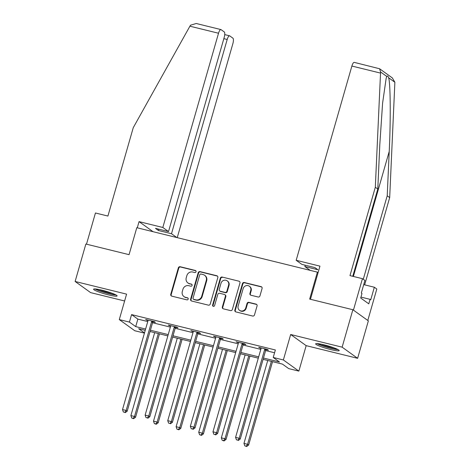 <?xml version="1.0" encoding="UTF-8"?>
<svg xmlns="http://www.w3.org/2000/svg" width="470" height="470" viewBox="0 0 470 470"><rect width="100%" height="100%" fill="white"/><g stroke="black" fill="none" stroke-linecap="round" stroke-linejoin="round"><path stroke-width="0.7" d="M196.013 271.725A1.075 1.016 -54.3 0 0 195.309 270.45L180.192 266.731A1.539 1.457 -54.3 0 0 178.347 267.853L170.763 294.314A1.539 1.457 -54.3 0 0 171.762 296.135L186.878 299.854A1.075 1.016 -54.3 0 0 187.806 297.951A1.075 1.016 -54.3 0 0 187.471 297.792L185.515 297.31A4.929 4.653 -54.3 0 1 182.313 291.488L182.942 289.285A4.929 4.653 -54.3 0 1 188.846 285.701L190.802 286.183A1.075 1.016 -54.3 0 0 191.725 284.279A1.075 1.016 -54.3 0 0 191.39 284.121L189.434 283.639A4.929 4.653 -54.3 0 1 186.232 277.817L186.86 275.614A4.929 4.653 -54.3 0 1 192.765 272.03L194.721 272.512A1.075 1.016 -54.3 0 0 196.013 271.725M195.831 270.785A1.075 1.016 -54.3 0 0 195.732 270.755L180.615 267.036A1.539 1.457 -54.3 0 0 178.77 268.153L171.18 294.614A1.539 1.457 -54.3 0 0 171.509 296.041M187.994 298.127A1.075 1.016 -54.3 0 0 187.888 298.098L185.515 297.31M191.913 284.456A1.075 1.016 -54.3 0 0 191.807 284.426L189.434 283.639M324.141 344.863A12.238 1.428 -164 0 0 315.646 343.84A12.238 1.428 -164 0 0 330.674 349.562A12.238 1.428 -164 0 0 339.17 350.585A12.238 1.428 -164 0 0 324.141 344.863M102.072 290.219A12.238 1.428 -164 0 0 93.577 289.197A12.238 1.428 -164 0 0 108.605 294.919A12.238 1.428 -164 0 0 117.1 295.947A12.238 1.428 -164 0 0 102.072 290.219M258.106 296.999A1.539 1.457 -54.3 0 0 259.951 295.877L262.084 288.457A1.539 1.457 -54.3 0 0 261.079 286.635L244.288 282.505A1.539 1.457 -54.3 0 0 242.45 283.622L234.859 310.082A1.539 1.457 -54.3 0 0 235.858 311.904L252.649 316.034A1.539 1.457 -54.3 0 0 254.493 314.918L257.067 305.947A1.539 1.457 -54.3 0 0 256.062 304.125L248.877 302.357A1.539 1.457 -54.3 0 0 247.032 303.479L245.757 307.926A4.118 3.889 -54.3 0 1 239.547 310.335A4.118 3.889 -54.3 0 1 238.149 306.052L243.143 288.633A4.118 3.889 -54.3 0 1 249.353 286.224A4.118 3.889 -54.3 0 1 250.757 290.507L249.922 293.409A1.539 1.457 -54.3 0 0 250.921 295.231L258.106 296.999M352.864 309.724L368.357 320.869L357.623 358.31L342.131 347.166L352.864 309.724L309.665 299.096L317.397 272.136L136.788 227.697L129.056 254.658L85.863 244.03L75.124 281.471L126.583 294.132L119.286 319.588L129.432 322.085L131.577 314.6L275.367 349.98L273.223 357.464L283.369 359.961L298.861 371.112L288.715 368.615L282.435 364.097L263.1 359.339M342.131 347.166L290.671 334.505L283.369 359.961M217.833 277.564A1.539 1.457 -54.3 0 0 216.829 275.749L200.044 271.613A1.539 1.457 -54.3 0 0 198.199 272.735L190.608 299.196A1.539 1.457 -54.3 0 0 191.613 301.017L208.398 305.147A1.539 1.457 -54.3 0 0 210.243 304.025L217.833 277.564M222.169 277.059L238.954 281.189A1.539 1.457 -54.3 0 1 239.959 283.011L232.368 309.471A1.539 1.457 -54.3 0 1 230.523 310.594L223.338 308.825A1.539 1.457 -54.3 0 1 222.339 307.004L225.418 296.27A1.539 1.457 -54.3 0 0 224.413 294.449L219.649 293.28A1.539 1.457 -54.3 0 0 217.804 294.396L214.602 305.571A1.075 1.016 -54.3 0 1 212.975 306.199A1.075 1.016 -54.3 0 1 212.61 305.083L220.324 278.181A1.539 1.457 -54.3 0 1 222.169 277.059L238.954 281.189M75.124 281.471L90.622 292.616L124.621 300.982M318.09 272.635L317.397 272.136M131.577 314.6L137.857 319.118L147.756 321.551M152.556 322.737L170.369 327.114M175.169 328.301L192.982 332.678M197.782 333.865L215.595 338.247M220.395 339.428L238.208 343.811M243.008 344.992L260.821 349.375M265.62 350.555L274.574 352.759M153.026 321.809L155.376 322.385L154.325 321.633L145.63 319.494L148.003 320.575M175.639 327.373L177.989 327.948L176.937 327.196L168.242 325.058L170.616 326.139M198.252 332.936L200.602 333.512L199.55 332.76L190.855 330.622L193.229 331.703M220.865 338.5L223.209 339.076L222.163 338.324L213.468 336.185L215.842 337.266M243.478 344.064L245.822 344.639L244.776 343.887L236.081 341.749L238.449 342.83M266.091 349.627L268.435 350.203L267.389 349.451L258.694 347.312L261.062 348.393M290.671 334.505L306.164 345.65L357.623 358.31M306.164 345.65L298.861 371.112M144.437 333.118L134.778 330.739L119.286 319.588M263.476 358.04L279.503 361.988L273.223 357.464M129.432 322.085L135.713 326.609L145.606 329.041M150.412 330.222L168.219 334.605M173.025 335.786L190.832 340.168M195.638 341.349L213.445 345.732M218.25 346.913L236.058 351.296M240.863 352.477L258.67 356.859M145.236 330.339L138.644 328.718L144.496 332.924M258.3 358.158L240.487 353.775M235.687 352.594L217.874 348.211M213.075 347.03L195.267 342.648M190.462 341.467L172.655 337.084M167.849 335.903L150.042 331.52M137.857 319.118L135.713 326.609M146.675 320.246L146.81 319.782M169.288 325.81L169.423 325.346M191.901 331.373L192.036 330.909M214.514 336.937L214.649 336.473M237.127 342.501L237.262 342.037M259.74 348.064L259.875 347.6M187.906 282.94L188.323 283.24A4.929 4.653 -54.3 0 0 189.851 283.945M183.987 296.611L184.405 296.911A4.929 4.653 -54.3 0 0 185.932 297.616M217.504 276.137A1.539 1.457 -54.3 0 0 217.252 276.049L200.461 271.918A1.539 1.457 -54.3 0 0 198.616 273.035L191.032 299.496A1.539 1.457 -54.3 0 0 191.355 300.929M201.019 274.057A1.075 1.016 -54.3 0 0 199.726 274.844L193.064 298.068A1.075 1.016 -54.3 0 0 193.769 299.343L195.831 299.848A4.929 4.653 -54.3 0 0 201.73 296.264L206.283 280.39A4.929 4.653 -54.3 0 0 203.081 274.568L201.019 274.057M193.434 299.19L193.851 299.49A1.075 1.016 -54.3 0 0 194.186 299.643L193.769 299.343M204.609 275.273L205.026 275.573A4.929 4.653 -54.3 0 1 206.7 280.69L202.153 296.57A4.929 4.653 -54.3 0 1 196.249 300.154L194.186 299.643M224.895 294.672L225.312 294.972A1.539 1.457 -54.3 0 1 225.835 296.576L222.757 307.304A1.539 1.457 -54.3 0 0 223.086 308.731M222.586 277.359A1.539 1.457 -54.3 0 0 220.741 278.481L213.028 305.382A1.075 1.016 -54.3 0 0 213.204 306.322M228.608 285.137A4.118 3.889 -54.3 0 0 227.21 280.854A4.118 3.889 -54.3 0 0 220.994 283.263L219.237 289.403A1.539 1.457 -54.3 0 0 220.236 291.224L225.007 292.393A1.539 1.457 -54.3 0 0 226.851 291.277L228.608 285.137L229.025 285.437A4.118 3.889 -54.3 0 0 227.627 281.16L227.21 280.854M219.76 291L220.177 291.3A1.539 1.457 -54.3 0 0 220.659 291.523L220.236 291.224M229.025 285.437L227.268 291.576A1.539 1.457 -54.3 0 1 225.424 292.692L220.659 291.523M249.353 286.224L249.776 286.53A4.118 3.889 -54.3 0 1 251.174 290.807L250.34 293.709A1.539 1.457 -54.3 0 0 250.669 295.142M239.547 310.335L239.964 310.635A4.118 3.889 -54.3 0 0 246.18 308.226L245.757 307.926M256.738 304.519A1.539 1.457 -54.3 0 0 256.485 304.431L249.3 302.662A1.539 1.457 -54.3 0 0 247.455 303.779L246.18 308.226M261.755 287.023A1.539 1.457 -54.3 0 0 261.496 286.935L244.711 282.805A1.539 1.457 -54.3 0 0 242.867 283.927L235.276 310.382A1.539 1.457 -54.3 0 0 235.605 311.816M154.671 332.66L130.895 415.586L134.52 416.473L135.566 417.231L159.477 333.841M133.186 418.382L131.741 418.024L133.609 418.682L133.186 418.382L134.52 416.473L158.296 333.553M131.741 418.024L130.895 415.586M135.566 417.231L133.609 418.682M151.98 321.057L151.834 321.257A1.569 1.481 -54.3 0 0 151.569 321.786L126.142 410.451L122.523 409.558L147.944 320.898A1.569 1.481 -54.3 0 0 147.997 320.311L147.974 320.07M153.343 321.392L152.879 322.009A1.569 1.481 -54.3 0 0 152.615 322.543L127.194 411.203L126.142 410.451L124.814 412.355L123.363 411.996L124.814 412.355M125.231 412.654L127.194 411.203M122.523 409.558L123.363 411.996M115.15 294.52A10.587 1.234 16 0 1 113.023 294.338A10.587 1.234 16 0 1 95.986 289.026M99.199 289.567A9.805 1.146 -164 0 0 112.142 293.28M94.975 288.938A12.155 1.422 -164 0 0 114.11 294.778A12.155 1.422 -164 0 0 116.061 294.984M337.219 349.163A10.587 1.234 16 0 1 335.092 348.975A10.587 1.234 16 0 1 318.055 343.664M321.263 344.204A9.805 1.146 -164 0 0 334.211 347.918M317.038 343.576A12.155 1.422 -164 0 0 336.179 349.416A12.155 1.422 -164 0 0 338.124 349.621M189.909 26.197L190.514 25.21L196.237 23.5L220.906 29.569A4.706 1.445 103.8 0 0 218.526 33.235L189.909 26.197L133.251 127.693L107.912 216.053L95.445 212.986L86.498 244.183M177.237 237.65L232.891 43.569A4.706 1.445 103.8 0 0 232.92 38.176L229.736 35.885A4.706 1.445 103.8 0 0 229.577 35.808A4.706 1.445 103.8 0 0 227.192 39.474L223.843 38.646M176.826 237.55L171.497 233.719L227.192 39.474M171.497 233.719L158.449 230.506L155.476 228.367L168.524 231.575L224.219 37.336A4.706 1.445 103.8 0 0 224.255 31.937L221.07 29.645A4.706 1.445 103.8 0 0 220.906 29.569M168.524 231.575L162.826 227.48L218.526 33.235M153.05 231.698L139.055 221.629L162.826 227.48M137.281 227.821L139.055 221.629M158.449 230.506L158.825 229.19M363.281 279.274L387.21 195.808L389.683 197.588L394.876 82.256L392.321 77.914L379.572 68.749L380.582 71.975L375.319 187.254L377.792 189.028L352.764 276.295M387.21 195.808L389.225 151.452C390.781 120.038 390.494 83.378 388.643 77.773C387.979 76.023 387.368 75.588 386.816 76.457L386.17 78.249L382.592 103.188L379.801 144.678L377.792 189.028M375.319 187.254L349.98 275.614L362.446 278.681L364.92 280.455L361.312 293.039L361.982 293.521L360.696 298.015L368.774 303.826L370.066 299.337L370.736 299.819L374.343 287.235L363.721 284.626M374.343 287.235L376.811 289.015L367.793 320.464L353.428 310.13L362.446 278.681M389.683 197.588L364.661 284.855M310.453 299.29L319.953 266.137L296.182 260.292L351.883 66.047A4.706 1.445 -76.2 0 1 354.262 62.381L379.572 68.749M296.182 260.292L301.881 264.387L314.923 267.6L317.896 269.739L304.854 266.525L310.177 270.362M305.23 265.215L304.854 266.525M318.131 272.494L317.767 272.4M370.066 299.337L360.954 297.093M177.284 338.224L153.508 421.149L157.133 422.037L158.179 422.794L182.09 339.405M155.799 423.946L154.354 423.588L156.222 424.245L155.799 423.946L157.133 422.037L180.909 339.117M154.354 423.588L153.508 421.149M158.179 422.794L156.222 424.245M199.897 343.787L176.121 426.713L179.746 427.6L180.791 428.358L204.703 344.968M178.412 429.51L176.961 429.151L178.835 429.809L178.412 429.51L179.746 427.6L203.522 344.68M176.961 429.151L176.121 426.713M180.791 428.358L178.835 429.809M174.593 326.621L174.446 326.82A1.569 1.481 -54.3 0 0 174.182 327.349L148.755 416.015L145.13 415.122L170.557 326.462A1.569 1.481 -54.3 0 0 170.61 325.874L170.587 325.634M175.95 326.956L175.492 327.572A1.569 1.481 -54.3 0 0 175.228 328.107L149.801 416.767L148.755 416.015L147.427 417.918L145.976 417.56L147.427 417.918M147.844 418.218L149.801 416.767M145.13 415.122L145.976 417.56M197.206 332.184L197.059 332.384A1.569 1.481 -54.3 0 0 196.795 332.919L171.368 421.578L167.743 420.685L193.17 332.026A1.569 1.481 -54.3 0 0 193.223 331.438L193.199 331.197M198.563 332.519L198.105 333.136A1.569 1.481 -54.3 0 0 197.841 333.671L172.414 422.33L171.368 421.578L170.04 423.482L168.589 423.123L170.04 423.482M170.457 423.781L172.414 422.33M167.743 420.685L168.589 423.123M222.51 349.351L198.734 432.277L202.358 433.164L203.404 433.922L227.316 350.532M201.025 435.073L199.574 434.715L201.442 435.373L201.025 435.073L202.358 433.164L226.135 350.244M199.574 434.715L198.734 432.277M203.404 433.922L201.442 435.373M245.123 354.915L221.346 437.84L224.971 438.727L226.017 439.485L249.928 356.096M223.638 440.637L222.187 440.278L224.055 440.936L223.638 440.637L224.971 438.727L248.748 355.808M222.187 440.278L221.346 437.84M226.017 439.485L224.055 440.936M267.736 360.478L243.959 443.404L247.584 444.291L248.63 445.049L272.541 361.659M246.251 446.2L244.8 445.842L246.668 446.5L246.251 446.2L247.584 444.291L271.36 361.371M244.8 445.842L243.959 443.404M248.63 445.049L246.668 446.5M219.819 337.748L219.672 337.948A1.569 1.481 -54.3 0 0 219.402 338.482L193.981 427.142L190.356 426.249L215.783 337.589A1.569 1.481 -54.3 0 0 215.836 337.002L215.812 336.761M221.176 338.083L220.718 338.7A1.569 1.481 -54.3 0 0 220.454 339.234L195.026 427.894L193.981 427.142L192.653 429.045L191.202 428.687L192.653 429.045M193.07 429.345L195.026 427.894M190.356 426.249L191.202 428.687M242.432 343.312L242.285 343.511A1.569 1.481 -54.3 0 0 242.015 344.046L216.594 432.706L212.969 431.812L238.396 343.153A1.569 1.481 -54.3 0 0 238.449 342.565L238.425 342.325M243.789 343.646L243.331 344.263A1.569 1.481 -54.3 0 0 243.066 344.798L217.639 433.457L216.594 432.706L215.266 434.609L213.815 434.251L215.266 434.609M215.683 434.909L217.639 433.457M212.969 431.812L213.815 434.251M265.045 348.875L264.892 349.075A1.569 1.481 -54.3 0 0 264.628 349.61L239.207 438.269L235.582 437.376L261.009 348.716A1.569 1.481 -54.3 0 0 261.062 348.129L261.038 347.888M266.402 349.21L265.944 349.827A1.569 1.481 -54.3 0 0 265.679 350.362L240.252 439.021L239.207 438.269L237.873 440.173L236.428 439.814L237.873 440.173M238.296 440.472L240.252 439.021M235.582 437.376L236.428 439.814M195.732 270.755L195.309 270.45M187.888 298.098L187.471 297.792M191.807 284.426L191.39 284.121M171.18 294.614L170.763 294.314M178.77 268.153L178.347 267.853M180.615 267.036L180.192 266.731M191.032 299.496L190.608 299.196M198.616 273.035L198.199 272.735M200.461 271.918L200.044 271.613M217.252 276.049L216.829 275.749M196.249 300.154L195.831 299.848M202.153 296.57L201.73 296.264M206.7 280.69L206.283 280.39M222.757 307.304L222.339 307.004M225.835 296.576L225.418 296.27M213.028 305.382L212.61 305.083M220.741 278.481L220.324 278.181M225.424 292.692L225.007 292.393M227.268 291.576L226.851 291.277M250.34 293.709L249.922 293.409M251.174 290.807L250.757 290.507M247.455 303.779L247.032 303.479M249.3 302.662L248.877 302.357M256.485 304.431L256.062 304.125M235.276 310.382L234.859 310.082M242.867 283.927L242.45 283.622M244.711 282.805L244.288 282.505M261.496 286.935L261.079 286.635M151.834 321.257L152.879 322.009M151.569 321.786L152.615 322.543M394.876 82.256L388.643 77.773M386.816 76.457L380.582 71.975M380.494 73.085L351.883 66.047M353.381 276.448L389.225 151.452M174.446 326.82L175.492 327.572M174.182 327.349L175.228 328.107M197.059 332.384L198.105 333.136M196.795 332.919L197.841 333.671M219.672 337.948L220.718 338.7M219.402 338.482L220.454 339.234M242.285 343.511L243.331 344.263M242.015 344.046L243.066 344.798M264.892 349.075L265.944 349.827M264.628 349.61L265.679 350.362M229.577 35.808L224.731 34.616"/></g></svg>
